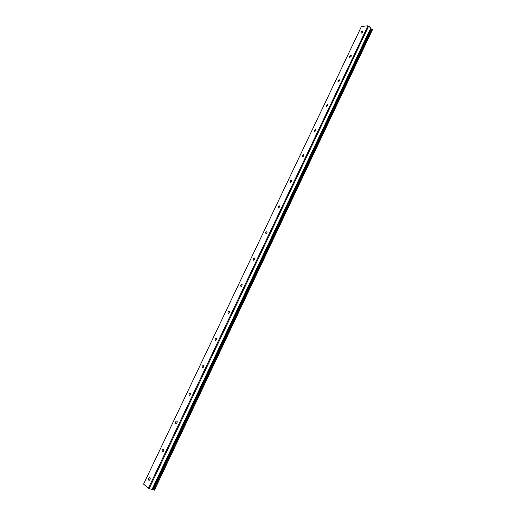 <?xml version="1.0" encoding="UTF-8"?>
<svg xmlns="http://www.w3.org/2000/svg" width="516" height="516" viewBox="0 0 516 516"><rect width="100%" height="100%" fill="white"/><g stroke="black" fill="none" stroke-linecap="round" stroke-linejoin="round"><path stroke-width="0.77" d="M362.683 32.069L361.213 33.205L360.987 32.224L362.458 31.095L362.683 32.069M351.151 56.328L349.725 57.437L349.48 56.425L350.912 55.309L351.151 56.328M339.509 80.825L338.122 81.915L337.857 80.857L339.244 79.767L339.509 80.825M327.75 105.561L326.409 106.631L326.125 105.528L327.46 104.464L327.75 105.561M315.876 130.548L314.579 131.599L314.27 130.451L315.566 129.4L315.876 130.548M303.879 155.787L302.634 156.812L302.299 155.619L303.55 154.594L303.879 155.787M291.766 181.271L290.56 182.283L290.205 181.039L291.411 180.032L291.766 181.271M279.53 207.019L278.369 208.006L277.995 206.716L279.156 205.729L279.53 207.019M267.165 233.026L266.05 233.993L265.656 232.658L266.778 231.684L267.165 233.026M254.678 259.296L253.608 260.245L253.195 258.858L254.272 257.903L254.678 259.296M242.062 285.838L241.036 286.767L240.611 285.322L241.643 284.393L242.062 285.838M229.317 312.657L228.33 313.567L227.891 312.064L228.878 311.154L229.317 312.657M216.443 339.747L215.488 340.637L215.043 339.083L215.991 338.186L216.443 339.747M203.433 367.121L202.517 367.998L202.059 366.379L202.969 365.502L203.433 367.121M190.281 394.785L189.404 395.643L188.94 393.96L189.817 393.102L190.281 394.785M176.994 422.733L176.156 423.578C175.453 423.533 175.298 422.952 175.679 421.83L176.524 420.992C177.227 421.037 177.381 421.617 176.994 422.733M163.572 450.984L162.759 451.81C162.05 451.764 161.889 451.165 162.282 449.997L163.095 449.178C163.811 449.217 163.965 449.817 163.572 450.984M150.001 479.532L149.221 480.338C148.498 480.299 148.337 479.674 148.743 478.461L149.524 477.655C150.253 477.693 150.408 478.319 150.001 479.532M148.356 488.271L152.026 489.51L370.752 28.109L368.695 26.09L367.96 25.8L361.464 26.451L143.59 484.092L148.356 488.271L367.96 25.8M152.259 489.162L154.439 490.129L372.378 29.902L371.843 29.122L370.462 28.857M152.072 489.413L370.662 28.303M154.323 490.2L372.41 29.67M152.607 489.413L370.869 28.896M151.975 489.51L370.733 28.051M149.13 488.671L368.695 26.09M153.529 489.968L371.843 29.122M153.478 489.942L371.797 29.102M152.897 489.632L371.223 28.902M152.788 489.568L371.107 28.87M152.13 489.407L370.675 28.374M149.524 477.655L150.033 477.81M163.095 449.178L163.617 449.352M176.524 420.992L177.053 421.191M189.817 393.102L190.352 393.321M202.969 365.502L203.51 365.741M215.991 338.186L216.533 338.444M228.878 311.154L229.42 311.432M241.643 284.393L242.172 284.684M254.272 257.903L254.794 258.213M266.778 231.684L267.288 232.006M279.156 205.729L279.653 206.058M291.411 180.032L291.895 180.368M303.55 154.594L304.008 154.929M315.566 129.4L316.005 129.748M327.46 104.464L327.879 104.806M339.244 79.767L339.638 80.109M350.912 55.309L351.28 55.644M362.458 31.095L362.806 31.424M152.026 489.51L370.752 28.109"/></g></svg>
